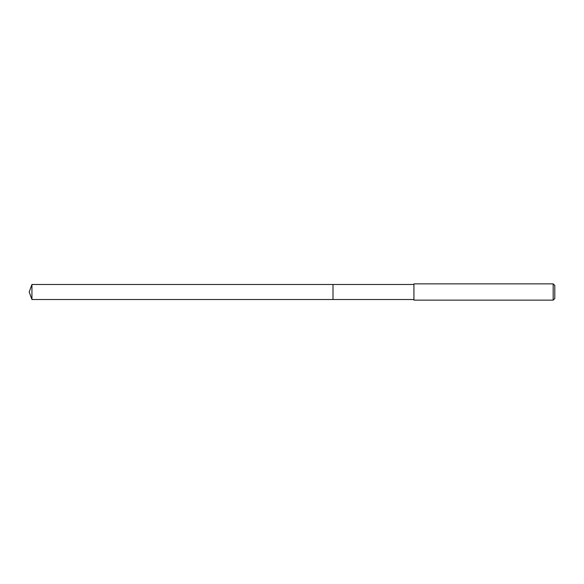 <?xml version="1.0" encoding="UTF-8"?>
<svg xmlns="http://www.w3.org/2000/svg" width="584" height="584" viewBox="0 0 584 584"><rect width="100%" height="100%" fill="white"/><g stroke="black" fill="none" stroke-linecap="round" stroke-linejoin="round"><path stroke-width="0.88" d="M413.925 284.474L31.938 284.474L31.938 299.526L333.004 299.526L333.004 284.474L333.004 299.526L413.925 299.526M31.938 299.526L29.2 292L31.938 284.474M413.925 283.875L413.925 300.125L553.172 300.125L553.172 283.875L413.925 283.875M553.172 283.875L554.8 285.496L554.8 298.504L553.172 300.125"/></g></svg>
